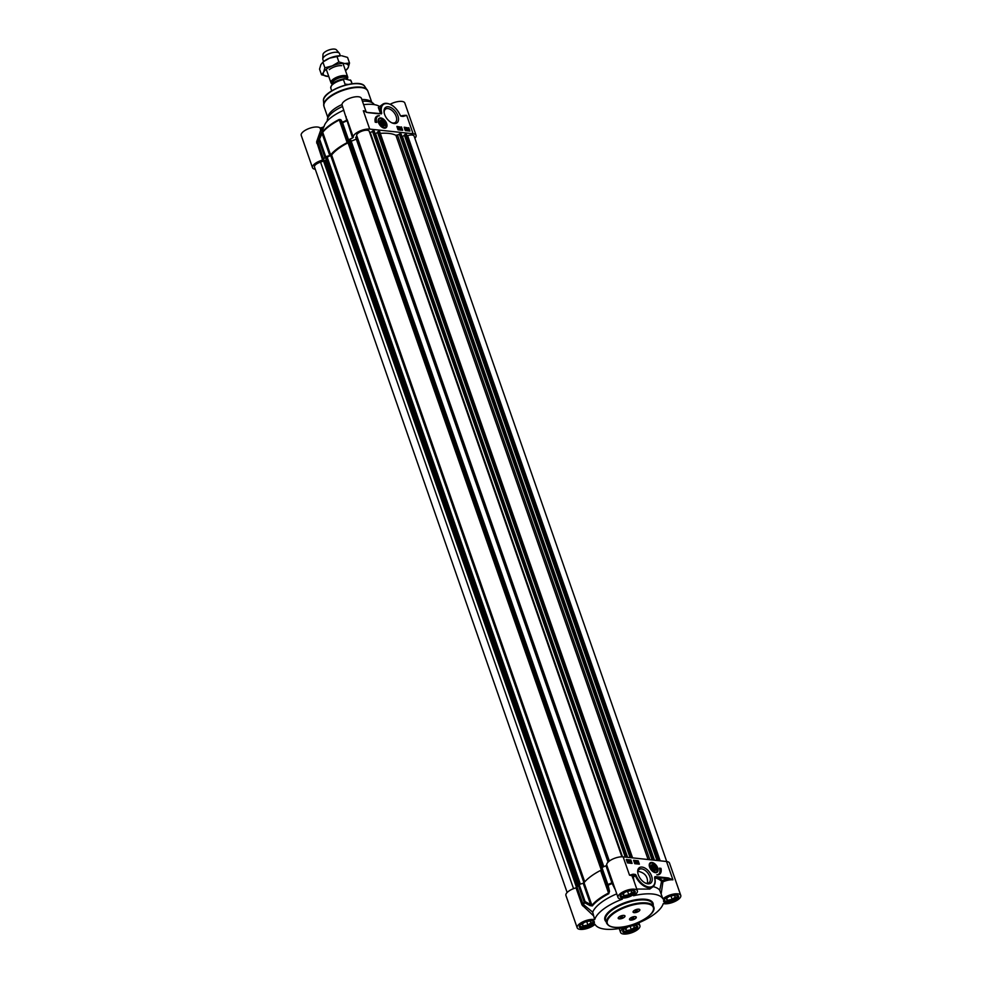 <?xml version="1.0" encoding="UTF-8"?>
<svg xmlns="http://www.w3.org/2000/svg" width="982" height="982" viewBox="0 0 982 982"><rect width="100%" height="100%" fill="white"/><g stroke="black" fill="none" stroke-linecap="round" stroke-linejoin="round"><path stroke-width="1.47" d="M655.755 868.53A3.056 1.78 -126.5 0 1 655.767 868.653A3.056 1.78 -126.5 0 1 654.405 870.359A3.056 1.78 -126.5 0 1 653.828 870.212M651.164 866.627A3.056 1.78 -126.5 0 1 652.551 865.032A3.056 1.78 -126.5 0 1 653.226 865.216A3.056 1.78 -126.5 0 1 653.337 865.277M652.821 865.142A2.762 1.608 -126.5 0 1 653.447 865.314A2.762 1.608 -126.5 0 1 655.743 868.419A2.762 1.608 -126.5 0 1 654.135 869.892A2.762 1.608 -126.5 0 1 651.68 867.131A2.762 1.608 -126.5 0 1 652.821 865.142M652.22 866.59L653.079 865.879L654.528 866.836L655.104 868.518L654.245 869.23L652.809 868.272L652.22 866.59M655.104 868.518L654.196 869.193M654.528 866.836L652.76 868.149M656.676 872.212A5.536 3.228 -126.5 0 1 656.602 872.274A5.536 3.228 -126.5 0 1 655.46 872.667M649.298 864.344A5.536 3.228 -126.5 0 1 650.01 863.374A5.536 3.228 -126.5 0 1 650.084 863.325M654.687 870.469A3.351 1.952 53.5 0 0 656.074 868.076A3.351 1.952 53.5 0 0 653.091 864.737A3.351 1.952 53.5 0 0 651.152 866.505A3.351 1.952 53.5 0 0 653.938 870.261A3.351 1.952 53.5 0 0 654.687 870.469M628.505 926.542L633.243 925.633L634.642 927.192L631.303 929.672L626.565 930.58L625.166 929.009L628.505 926.542M626.565 930.58L625.841 928.506M631.303 929.672L630.113 926.235M623.14 930.445A7.193 2.762 160.8 0 0 624 931.046A7.193 2.762 160.8 0 0 624.196 931.12M636.25 926.922A7.193 2.762 160.8 0 0 636.361 926.75A7.193 2.762 160.8 0 0 636.655 925.744M636.201 925.523A6.862 2.639 -19.2 0 1 636.164 927.082A6.862 2.639 -19.2 0 1 630.775 930.592A6.862 2.639 -19.2 0 1 624.368 931.194A6.862 2.639 -19.2 0 1 623.361 929.991M585.112 921.889L589.863 920.981L591.262 922.552L587.923 925.032L583.173 925.94L581.774 924.369L585.112 921.889M583.173 925.94L582.461 923.866M587.923 925.032L586.72 921.582M579.761 925.805A7.193 2.762 160.8 0 0 580.62 926.407A7.193 2.762 160.8 0 0 580.816 926.48M592.858 922.282A7.193 2.762 160.8 0 0 592.968 922.11A7.193 2.762 160.8 0 0 593.275 921.091M592.821 920.883A6.862 2.639 -19.2 0 1 592.772 922.442A6.862 2.639 -19.2 0 1 587.383 925.952A6.862 2.639 -19.2 0 1 580.988 926.554A6.862 2.639 -19.2 0 1 579.981 925.351M625.976 891.619L630.714 890.699L632.113 892.27L628.775 894.749L624.036 895.658L622.637 894.086L625.976 891.619M624.036 895.658L623.312 893.583M628.775 894.749L627.572 891.3M620.612 895.523A7.193 2.762 160.8 0 0 621.471 896.124A7.193 2.762 160.8 0 0 621.667 896.198M633.721 892A7.193 2.762 160.8 0 0 633.832 891.828A7.193 2.762 160.8 0 0 634.127 890.821M633.672 890.6A6.862 2.639 -19.2 0 1 633.623 892.159A6.862 2.639 -19.2 0 1 628.235 895.67A6.862 2.639 -19.2 0 1 621.839 896.271A6.862 2.639 -19.2 0 1 620.833 895.068M669.356 896.259L674.106 895.351L675.506 896.91L672.167 899.389L667.416 900.298L666.017 898.726L669.356 896.259M667.416 900.298L666.704 898.223M672.167 899.389L670.964 895.952M664.004 900.163A7.193 2.762 160.8 0 0 664.863 900.776A7.193 2.762 160.8 0 0 665.059 900.838M677.101 896.64A7.193 2.762 160.8 0 0 677.224 896.468A7.193 2.762 160.8 0 0 677.519 895.461M677.064 895.24A6.862 2.639 -19.2 0 1 677.015 896.812A6.862 2.639 -19.2 0 1 671.627 900.31A6.862 2.639 -19.2 0 1 665.231 900.911A6.862 2.639 -19.2 0 1 664.225 899.708M630.554 920.097A3.597 1.387 -19.2 0 1 629.622 918.882A3.597 1.387 -19.2 0 1 635.256 916.611A3.597 1.387 -19.2 0 1 635.796 916.734A3.597 1.387 -19.2 0 1 635.084 918.833A3.597 1.387 -19.2 0 1 630.554 920.097M634.114 912.659A3.597 1.387 -19.2 0 1 633.194 911.443A3.597 1.387 -19.2 0 1 638.816 909.172A3.597 1.387 -19.2 0 1 639.368 909.295A3.597 1.387 -19.2 0 1 638.644 911.394A3.597 1.387 -19.2 0 1 634.114 912.659M619.249 918.882A3.597 1.387 -19.2 0 1 618.316 917.667A3.597 1.387 -19.2 0 1 623.938 915.396A3.597 1.387 -19.2 0 1 624.491 915.519A3.597 1.387 -19.2 0 1 623.779 917.63A3.597 1.387 -19.2 0 1 619.249 918.882M576.029 887.838A10.237 3.94 160.8 0 0 565.927 895.461L577.183 927.794A10.237 3.94 -19.2 0 1 583.173 921.668A10.237 3.94 -19.2 0 1 594.675 919.68L592.698 912.143L583.038 904.226L577.097 887.176L576.029 887.838L581.958 904.876L593.238 915.531M582.78 905.956L583.48 904.741A43.503 16.719 -19.2 0 1 584.621 902.691L590.121 905.637L590.599 904.532L585.112 901.574L584.204 902.139A1.105 0.921 33.1 0 0 584.621 902.691L585.112 901.574L579.171 884.524L578.275 885.089A43.724 16.804 160.8 0 0 577.097 887.176M579.171 884.524L583.173 883.211L590.599 904.532L591.925 905.343A1.105 0.872 39 0 0 592.33 905.92A38.519 14.804 -19.2 0 1 608.791 893.718L609.503 891.275L608.165 885.248L607.883 884.586L607.22 885.187L608.165 885.248A43.503 16.719 -19.2 0 1 612.13 883.505L615.395 889.938M609.503 891.275L608.595 891.202L601.168 869.868L601.291 868.137L607.22 885.187L608.484 893.068A38.752 14.89 160.8 0 0 591.925 905.343L584.032 882.695L583.173 883.211M584.032 882.695A38.752 14.89 -19.2 0 1 600.603 870.42L608.791 893.718M661.168 893.816L662.924 881.873L661.537 881.382L659.732 890.269L662.936 898.911A10.237 3.94 -19.2 0 1 673.259 894.136A10.237 3.94 -19.2 0 1 680.772 895.424L669.503 863.092A10.237 3.94 160.8 0 0 666.52 861.496L623.14 856.856A10.237 3.94 160.8 0 0 612.117 859.373A10.237 3.94 160.8 0 0 606.741 865.068L605.992 865.768A43.724 16.804 160.8 0 0 601.941 867.548L601.291 868.137M666.52 861.496L672.916 879.835L668.312 877.945L668.116 878.706L672.916 879.835A10.237 3.94 -19.2 0 0 662.924 881.873L662.236 880.584A1.105 1.007 -41.5 0 0 661.537 881.382A41.183 15.822 -19.2 0 0 654.736 877.81M668.312 877.945L657.51 876.791L657.326 877.54L668.116 878.706A11.342 4.358 160.8 0 0 662.236 880.584A42.116 16.191 160.8 0 0 657.326 877.54L654.908 876.656L654.675 877.798M654.675 878.178L654.589 877.847A13.282 7.733 -126.5 0 1 648.783 887.004A13.282 7.733 -126.5 0 1 636.078 875.355L635.342 875.625A13.834 8.052 53.5 0 0 652.834 886.832A13.834 8.052 53.5 0 0 654.945 879.823M636.078 875.355A1.105 0.651 53.5 0 0 634.998 874.385L633.12 874.189L632.924 874.937L635.342 875.625L633.832 876.742L633.304 876.251L632.518 877.81M633.12 874.189L629.523 875.195L632.924 874.937A11.342 4.358 160.8 0 1 633.304 876.251L634.998 874.385M632.874 877.847L633.832 876.742M634.114 881.406L633.415 877.675M594.675 919.68A36.309 13.957 160.8 0 1 622.367 899.156A10.237 3.94 -19.2 0 1 618.034 897.511A10.237 3.94 -19.2 0 1 626.418 890.428A10.237 3.94 -19.2 0 1 637.379 890.772A10.237 3.94 -19.2 0 1 633.537 895.756A36.309 13.957 160.8 0 1 662.936 898.911M605.992 865.768L612.13 883.505L613.136 883.432L612.682 882.118L613.149 883.456L606.741 865.068M630.554 862.135L630.358 860.772L631.365 862.184L630.554 862.135M630.984 862.54L630.604 861.779M630.395 861.938L630.211 861.128M631.365 862.184L630.837 862.896L630.162 862.306M635.415 862.65L635.219 861.288L636.226 862.712L635.415 862.65M635.845 863.068L635.464 862.294M636.287 861.374L636.68 863.338L636.287 861.374L635.919 863.264L635.244 862.662M637.441 863.423L637.158 862.638M638.018 862.92L637.502 863.608L636.79 862.969L637.023 861.484L638.018 862.92L637.011 862.81L637.023 861.484M628.185 860.637L628.836 861.545L628.173 862.38L628.149 861.189M628.37 861.03L628.37 862.245L628.37 861.03M628.235 860.883L627.351 861.57M627.744 861.754L628.014 861.042M628.836 861.545L627.694 862.368M628.615 861.705L628.235 862.626L628.615 861.705M627.952 862.54L627.363 861.386L628.382 860.49M627.547 862.233L627.756 860.465M629.609 862.577L629.29 861.693M629.83 861.177L629.892 862.613L629.032 861.619L628.922 860.821L629.646 861.177M630.149 862.012L629.683 862.773L628.824 861.779L629.229 860.649M639.073 864.135L637.969 860.944L633.648 860.49M631.782 863.35L630.677 860.171L626.344 859.704M632.064 863.387L627.461 862.896L626.283 859.508L630.886 860.011L632.064 863.387M639.356 864.16L634.753 863.669L633.574 860.293L638.19 860.784L639.356 864.16M660.96 868.333A9.636 5.61 -126.5 0 1 659.671 874.164A9.636 5.61 -126.5 0 1 656.786 874.815A8.298 4.836 53.5 0 0 658.603 874.226A8.298 4.836 53.5 0 0 659.425 868.174L660.96 868.333L659.487 868.358M659.56 874.25A9.636 5.61 53.5 0 0 660.739 868.493M658.492 874.299A8.298 4.836 -126.5 0 1 658.394 874.385A8.298 4.836 -126.5 0 1 657.412 874.852M680.772 895.424A10.237 3.94 -19.2 0 1 674.781 901.537A10.237 3.94 -19.2 0 1 663.267 903.538A36.309 13.957 160.8 0 1 635.587 924.05A10.237 3.94 -19.2 0 1 639.908 925.695A10.237 3.94 -19.2 0 1 631.536 932.79A10.237 3.94 -19.2 0 1 620.575 932.434A10.237 3.94 -19.2 0 1 624.417 927.45A36.309 13.957 160.8 0 1 595.018 924.308A10.237 3.94 -19.2 0 1 584.695 929.082A10.237 3.94 -19.2 0 1 577.183 927.794M590.121 905.637L592.33 905.92M592.698 912.143A36.309 13.957 -19.2 0 1 616.77 893.853M637.834 873.01A8.273 4.824 -126.5 0 1 639.159 869.451A8.273 4.824 -126.5 0 1 641.577 868.874A8.273 4.824 -126.5 0 1 649.041 874.925A8.273 4.824 -126.5 0 1 649.016 882.744A8.273 4.824 -126.5 0 1 646.598 883.309A8.273 4.824 -126.5 0 1 645.223 882.978M642.044 867.081A9.599 5.597 53.5 0 0 637.748 872.446A9.599 5.597 53.5 0 0 645.726 883.223A9.599 5.597 53.5 0 0 651.987 877.429A9.599 5.597 53.5 0 0 642.044 867.081M651.888 862.454A5.855 3.412 53.5 0 0 649.36 864.111A5.855 3.412 53.5 0 0 650.931 869.586A5.855 3.412 53.5 0 0 655.706 872.679A5.855 3.412 53.5 0 0 657.67 867.818A5.855 3.412 53.5 0 0 651.888 862.454M637.993 871.255C644.953 872.74 648.108 876.766 647.445 883.321M634.286 912.474A3.327 1.277 -19.2 0 1 633.316 911.959A3.327 1.277 -19.2 0 1 635.01 910.093A3.327 1.277 -19.2 0 1 638.619 909.258A3.327 1.277 -19.2 0 1 639.589 909.774A3.327 1.277 -19.2 0 1 637.895 911.64A3.327 1.277 -19.2 0 1 634.286 912.474M637.343 910.965L635.28 911.357L636.729 910.277L637.343 910.965L637.109 910.326M636.164 911.443L635.882 910.633M630.714 919.913A3.327 1.277 -19.2 0 1 629.744 919.398A3.327 1.277 -19.2 0 1 631.438 917.532A3.327 1.277 -19.2 0 1 635.047 916.697A3.327 1.277 -19.2 0 1 636.017 917.213A3.327 1.277 -19.2 0 1 634.323 919.066A3.327 1.277 -19.2 0 1 630.714 919.913M633.771 918.391L631.721 918.796L633.157 917.716L633.771 918.391L633.55 917.765M632.604 918.882L632.322 918.072M619.409 918.698A3.327 1.277 -19.2 0 1 618.439 918.182A3.327 1.277 -19.2 0 1 620.133 916.316A3.327 1.277 -19.2 0 1 623.742 915.482A3.327 1.277 -19.2 0 1 624.712 915.997A3.327 1.277 -19.2 0 1 623.018 917.863A3.327 1.277 -19.2 0 1 619.409 918.698M622.465 917.188L620.415 917.581L621.852 916.513L622.465 917.188L622.244 916.55M621.299 917.679L621.017 916.857M653.104 886.623A36.309 13.957 -19.2 0 1 659.732 890.269M636.778 889.041L649.765 889.103L652.834 886.832C655.092 884.966 655.731 882.008 654.773 877.982L654.687 877.38M380.071 122.112A3.056 1.78 -126.5 0 1 381.446 120.516A3.056 1.78 -126.5 0 1 381.581 120.528A3.056 1.78 -126.5 0 1 382.133 120.712A3.056 1.78 -126.5 0 1 382.243 120.761M384.662 124.014A3.056 1.78 -126.5 0 1 384.674 124.137A3.056 1.78 -126.5 0 1 382.735 125.696M381.728 120.626A2.762 1.608 -126.5 0 1 382.342 120.798A2.762 1.608 -126.5 0 1 384.649 123.904A2.762 1.608 -126.5 0 1 383.041 125.377A2.762 1.608 -126.5 0 1 380.574 122.615A2.762 1.608 -126.5 0 1 381.728 120.626M381.126 122.075L381.986 121.363L384.011 124.002L383.152 124.714L381.703 123.757L381.126 122.075M384.011 124.002L383.103 124.677M383.434 122.333L381.667 123.634M378.205 119.829A5.536 3.228 -126.5 0 1 378.905 118.859A5.536 3.228 -126.5 0 1 378.978 118.81M385.57 127.697A5.536 3.228 -126.5 0 1 385.496 127.758A5.536 3.228 -126.5 0 1 384.367 128.151M381.691 120.135A3.351 1.952 53.5 0 0 380.059 121.989A3.351 1.952 53.5 0 0 382.833 125.745A3.351 1.952 53.5 0 0 385.042 123.818A3.351 1.952 53.5 0 0 381.691 120.135M315.283 169.272A10.237 3.94 -19.2 0 1 312.497 167.701A10.237 3.94 -19.2 0 1 322.599 160.078L323.667 159.428A43.724 16.804 -19.2 0 1 324.846 157.329L325.742 156.764L319.813 139.726L318.905 139.665A1.105 0.921 33.1 0 0 318.905 140.291L322.722 132.288A38.752 14.89 -19.2 0 1 339.281 120.013L341.92 123.339L342.448 122.222A1.105 0.982 147.8 0 0 341.92 123.339L347.861 140.377L348.512 139.788A43.724 16.804 -19.2 0 1 352.563 138.008L353.311 137.32A10.237 3.94 -19.2 0 1 358.688 131.613A10.237 3.94 -19.2 0 1 369.711 129.096L363.315 110.757L367.919 112.648L363.315 110.757A10.237 3.94 160.8 0 1 366.09 111.936M369.711 129.096L413.091 133.736A10.237 3.94 -19.2 0 1 416.073 135.332A10.237 3.94 -19.2 0 1 414.858 138.29M347.861 140.377L347.726 142.12L340.3 120.786A1.105 0.982 147.4 0 1 340.803 119.681L339.171 119.473A38.519 14.804 160.8 0 0 322.71 131.674L318.905 139.665A43.503 16.719 160.8 0 0 317.763 141.715L321.237 133.196M339.171 119.473L347.162 142.66L347.726 142.12M347.162 142.66A38.752 14.89 160.8 0 0 330.603 154.935L322.722 132.288A1.105 0.872 39 0 1 322.71 131.674M321.421 134.043L322.305 134.117L329.743 155.451L330.603 154.935M329.743 155.451L325.742 156.764M367.919 112.648L378.721 113.802L367.833 112.476M378.721 113.802L380.979 113.654L378.193 113.581M378.708 107.234L380.562 113.531L381.642 112.746A13.282 7.733 -126.5 0 1 387.46 103.589A13.282 7.733 -126.5 0 1 400.153 115.238L400.251 115.434M390.001 104.313A13.834 8.052 53.5 0 0 382.673 104.301A13.834 8.052 53.5 0 0 380.881 112.918L381.642 112.746M400.153 115.238A1.105 0.651 53.5 0 0 401.233 116.207L403.111 116.416L401.135 116.036M403.111 116.416L406.708 115.397L402.583 116.195M401.233 116.207L402.951 116.183M400.717 115.986L400.312 115.299C395.145 105.59 389.277 101.919 382.673 104.301L378.34 107.517L380.562 113.531A41.183 15.822 160.8 0 0 378.757 113.556M416.073 135.332L404.817 103A10.237 3.94 160.8 0 0 390.235 104.227M405.627 128.752L405.824 130.115L404.817 128.691L405.799 128.74L404.977 128.495M406.106 129.661L405.603 130.275L405.235 129.231M404.977 129.722L404.596 128.851M404.707 128.765L405.124 128.139M400.693 128.261L400.889 129.624L399.883 128.2L400.865 128.249L400.079 128.225M401.172 129.182L400.668 129.796L400.3 128.74M399.674 128.36L400.19 127.66M399.821 129.538L399.428 127.574L399.674 129.526M399.453 129.685L399.428 127.574M398.52 128.605L398.238 127.82M399.343 128.986L398.459 128.888L398.385 127.464L399.343 128.986L398.864 129.599L398.471 128.581M398.385 127.464L398.545 128.519M407.812 129.845L407.812 128.642L407.812 129.845M407.714 129.698L407.8 128.863L407.334 129.514M407.947 129.992L408.34 128.973L407.947 129.992M408.131 130.361L408.487 129.207M407.788 130.385L407.346 129.342L408.5 128.568L408.426 130.422L407.653 130.262M407.53 130.189L407.505 128.581L407.125 129.501M407.199 129.452L407.726 128.421M408.819 129.489L407.665 130.324M408.598 129.661L408.205 130.581L408.598 129.661M406.45 129.501L406.143 128.617M406.523 129.71L406.278 128.261L407.137 129.256L407.26 130.054L406.523 129.71M406.818 130.152L406.069 128.421M405.812 129.035L406.278 128.261M407.26 130.054L406.352 129.71M402.178 130.25L401.122 127.194L396.986 126.752M409.482 131.036L408.414 127.967L404.277 127.525M401.478 126.924L402.657 130.299L398.041 129.808L396.875 126.433L401.122 127.194M408.77 127.697L409.948 131.085L405.345 130.594L404.167 127.206L408.414 127.967M375.271 122.259A9.636 5.61 -126.5 0 1 376.572 116.428A9.636 5.61 -126.5 0 1 379.457 115.778A8.298 4.836 53.5 0 0 377.628 116.367A8.298 4.836 53.5 0 0 376.806 122.419L375.271 122.259M378.266 116.011A9.636 5.61 53.5 0 0 376.388 116.563M376.339 122.369A8.298 4.836 -126.5 0 1 377.26 116.637A8.298 4.836 -126.5 0 1 377.444 116.514M322.513 130.115L320.979 127.82L319.972 127.832A10.237 3.94 160.8 0 0 308.434 128.728A10.237 3.94 160.8 0 0 301.228 135.369L312.497 167.701M320.979 127.82L322.845 127.255A7819.347 7180.666 -4.1 0 0 321.74 130.005L320.733 130.017A1.105 1.068 -142.6 0 0 322.366 130.459M324.146 126.445L322.845 127.255M321.2 133.294L324.563 125.095A30.442 11.698 -19.2 0 1 343.872 110.205M366.176 111.973L361.425 98.347A10.237 3.94 160.8 0 0 350.464 98.004A10.237 3.94 160.8 0 0 342.092 105.086L352.563 138.008M363.622 104.657A30.442 11.698 -19.2 0 1 379.641 106.547M362.444 101.256A24.906 9.575 -19.2 0 1 367.28 101.33A24.906 9.575 -19.2 0 1 373.086 103.27A24.906 9.575 -19.2 0 1 374.277 104.632M327.325 120.982A24.906 9.575 -19.2 0 1 327.423 119.166A24.906 9.575 -19.2 0 1 342.571 106.461M346.106 116.637L346.621 120.97A43.724 16.804 -19.2 0 0 342.571 122.75L348.512 139.788M340.803 119.681L342.448 122.222A43.503 16.719 160.8 0 1 346.413 120.479A1.105 0.97 161.7 0 0 347.039 119.288M323.667 159.428L317.763 141.715L316.646 141.752L322.599 160.078M319.972 127.832L320.733 130.017L316.646 141.752M384.158 112.697A8.273 4.824 -126.5 0 1 385.484 109.137A8.273 4.824 -126.5 0 1 387.902 108.572A8.273 4.824 -126.5 0 1 395.365 114.624A8.273 4.824 -126.5 0 1 395.341 122.431A8.273 4.824 -126.5 0 1 392.923 123.008A8.273 4.824 -126.5 0 1 391.548 122.676M394.199 123.523A9.599 5.597 53.5 0 0 398.176 116.637A9.599 5.597 53.5 0 0 389.645 107.05A9.599 5.597 53.5 0 0 384.072 112.144A9.599 5.597 53.5 0 0 392.051 122.91A9.599 5.597 53.5 0 0 394.199 123.523M384.343 128.139A5.855 3.412 53.5 0 0 384.613 128.163A5.855 3.412 53.5 0 0 385.312 121.007A5.855 3.412 53.5 0 0 378.266 119.595A5.855 3.412 53.5 0 0 379.715 124.91A5.855 3.412 53.5 0 0 384.343 128.139M361.83 99.513A23.249 8.936 -19.2 0 1 365.316 99.624A23.249 8.936 -19.2 0 1 370.742 101.428L373.086 103.27M327.423 119.166L328.111 116.281A23.249 8.936 -19.2 0 1 342.006 104.534M325.84 157.832L331.621 154.984A37.414 14.374 -19.2 0 1 348.058 142.807L348.696 140.5L350.672 139.849M567.142 892.503L314.473 166.952A6.641 2.553 -19.2 0 1 320.562 162.14L325.472 160.361L578.005 885.519L325.558 160.606L326.527 160.41M325.472 160.361L577.993 885.543M407.002 135.835L407.628 135.639A6.641 2.553 -19.2 0 1 414.097 136.081L666.717 861.521M657.019 860.478L404.326 134.976L406.474 134.681M402.104 136.793L404.437 135.307M380.267 133.368A37.414 14.374 -19.2 0 1 395.918 135.332L401.061 133.957M630.137 857.605L377.444 132.104L379.592 131.809M375.222 133.92L377.554 132.435M369.698 132.57L374.179 131.085M355.693 137.357L608.079 862.122L355.68 137.357L356.736 136.658L356.65 135.393A6.641 2.553 -19.2 0 1 362.456 130.95A6.641 2.553 -19.2 0 1 369.244 131.281A6.641 2.553 -19.2 0 1 369.306 131.539M351.151 141.236L356.294 139.113M332.37 83.924A8.863 3.4 -19.2 0 1 330.971 82.795A8.863 3.4 -19.2 0 1 335.488 77.823A8.863 3.4 -19.2 0 1 345.124 75.589A8.863 3.4 -19.2 0 1 347.702 76.964A8.863 3.4 -19.2 0 1 347.137 78.953M347.272 84.612L345.013 84.121L343.467 79.677L344.338 78.769L350.807 80.463L351.961 83.777M348.045 84.44L345.013 84.121M350.464 79.972L350.807 80.463A10.79 4.149 -19.2 0 1 351.188 81.076L350.464 79.972M323.581 61.559L322.857 59.472A8.863 3.4 -19.2 0 1 322.783 58.957A8.863 3.4 -19.2 0 1 327.951 54.219A8.863 3.4 -19.2 0 1 336.998 52.279A8.863 3.4 -19.2 0 1 339.318 53.2A8.863 3.4 -19.2 0 1 339.576 53.654L340.3 55.728M322.783 58.957L322.98 54.526A7.193 2.762 -19.2 0 1 327.178 50.683A7.193 2.762 -19.2 0 1 334.531 49.1A7.193 2.762 -19.2 0 1 336.409 49.849L339.318 53.2M341.662 65.671A8.85 3.4 160.8 0 0 340.877 65.622A8.85 3.4 160.8 0 0 329.277 69.661M345.492 70.643A13.282 5.106 160.8 0 0 345.787 70.409A13.282 5.106 160.8 0 0 348.205 67.598A13.282 5.106 160.8 0 0 344.559 63.523A13.282 5.106 160.8 0 0 332.235 65.892A13.282 5.106 160.8 0 0 323.569 72.324A13.282 5.106 160.8 0 0 327.202 76.387A13.282 5.106 160.8 0 0 328.405 76.461A13.282 5.106 160.8 0 0 328.774 76.461M323.287 61.792A13.282 5.106 -19.2 0 1 329.547 58.171A13.282 5.106 -19.2 0 1 340.68 55.728A13.282 5.106 -19.2 0 1 340.717 55.728L329.547 58.171L323.287 61.792M328.356 76.461L321.519 74.779L323.569 72.324L324.882 67.783L332.235 65.892L338.876 61.927L344.559 63.523L349.518 63.057L348.205 67.598L346.167 70.066M349.518 63.057L347.554 57.41L341.871 55.802M324.882 67.783L322.918 62.136L320.868 64.591L319.555 69.133L321.519 74.779M338.876 61.927L336.912 56.269M654.172 872.311A5.536 3.228 53.5 0 0 655.129 872.544A5.536 3.228 53.5 0 0 656.749 872.163A5.536 3.228 53.5 0 0 657.584 869.316M653.128 863.288A5.536 3.228 53.5 0 0 651.766 862.883A5.536 3.228 53.5 0 0 650.158 863.264A5.536 3.228 53.5 0 0 649.262 865.682M655.239 872.09A5.205 3.032 53.5 0 0 657.277 867.941A5.205 3.032 53.5 0 0 652.085 863.018A5.205 3.032 53.5 0 0 650.059 867.167A5.205 3.032 53.5 0 0 655.239 872.09M666.115 901.869A7.365 2.823 -19.2 0 1 663.979 900.727C663.267 901.918 662.911 896.652 676.046 895.019L677.887 895.879A7.365 2.823 -19.2 0 1 674.131 900.015A7.365 2.823 -19.2 0 1 666.115 901.869M625.264 932.151A7.365 2.823 -19.2 0 1 623.116 931.01C622.416 932.2 622.06 926.934 635.182 925.302L637.023 926.161A7.365 2.823 -19.2 0 1 633.28 930.298A7.365 2.823 -19.2 0 1 625.264 932.151M581.872 927.511A7.365 2.823 -19.2 0 1 579.736 926.357C579.024 927.56 578.668 922.282 591.802 920.662L593.644 921.521A7.365 2.823 -19.2 0 1 589.887 925.645A7.365 2.823 -19.2 0 1 581.872 927.511M622.735 897.229A7.365 2.823 -19.2 0 1 620.587 896.087C619.875 897.278 619.519 892 632.654 890.379L634.495 891.239A7.365 2.823 -19.2 0 1 630.739 895.375A7.365 2.823 -19.2 0 1 622.735 897.229M657.51 876.791L654.908 876.656M623.14 856.856L629.523 875.195A10.237 3.94 -19.2 0 1 632.506 876.779L637.379 890.772M646.23 903.673A24.354 9.354 -19.2 0 1 647.212 917.274A24.354 9.354 -19.2 0 1 614.413 927.254A24.354 9.354 -19.2 0 1 613.431 913.665A24.354 9.354 -19.2 0 1 646.23 903.673M653.681 906.791A24.906 9.575 160.8 0 0 646.426 902.924A24.906 9.575 160.8 0 0 619.311 909.209A24.906 9.575 160.8 0 0 606.63 923.178C608.079 925.621 610.595 926.996 614.18 927.327C628.971 929.451 657.633 915.285 653.681 906.791L652.662 903.894A24.906 9.575 -19.2 0 0 645.419 900.028A24.906 9.575 -19.2 0 0 618.304 906.312A24.906 9.575 -19.2 0 0 605.624 920.281L606.63 923.178M653.165 905.33A25.458 9.783 160.8 0 0 645.604 899.279A25.458 9.783 160.8 0 0 615.702 906.877A25.458 9.783 160.8 0 0 606.115 921.717M592.023 920.588A7.917 3.044 160.8 0 0 579.515 925.83A7.917 3.044 160.8 0 0 589.028 926.848A7.917 3.044 160.8 0 0 592.023 920.588M632.874 890.318A7.917 3.044 160.8 0 0 620.366 895.547A7.917 3.044 160.8 0 0 629.879 896.566A7.917 3.044 160.8 0 0 632.874 890.318M676.267 894.958A7.917 3.044 160.8 0 0 663.758 900.199A7.917 3.044 160.8 0 0 673.271 901.218A7.917 3.044 160.8 0 0 676.267 894.958M635.415 925.24A7.917 3.044 160.8 0 0 622.907 930.47A7.917 3.044 160.8 0 0 632.408 931.488A7.917 3.044 160.8 0 0 635.415 925.24M581.958 904.876L583.038 904.226A43.724 16.804 160.8 0 1 584.204 902.139L578.275 885.089M601.941 867.548L607.883 884.586A43.724 16.804 160.8 0 1 611.933 882.806L612.682 882.118M382.035 118.785A5.536 3.228 53.5 0 0 380.906 118.405A5.536 3.228 53.5 0 0 379.052 118.748A5.536 3.228 53.5 0 0 378.168 121.167M383.078 127.795A5.536 3.228 53.5 0 0 383.79 127.991A5.536 3.228 53.5 0 0 385.644 127.648A5.536 3.228 53.5 0 0 386.491 124.8M381.212 118.54A5.205 3.032 53.5 0 0 378.868 122.369A5.205 3.032 53.5 0 0 383.925 127.55A5.205 3.032 53.5 0 0 386.27 123.707A5.205 3.032 53.5 0 0 381.212 118.54M381.323 113.937L381.728 113.2M413.091 133.736L406.708 115.397A10.237 3.94 160.8 0 0 401.086 115.937M353.311 137.32L347.382 120.27M316.658 143.041L317.738 142.378A43.724 16.804 -19.2 0 1 318.905 140.291L324.846 157.329M325.643 95.991A21.444 8.237 -19.2 0 1 358.295 83.703M327.816 117.496L323.986 106.486A23.249 8.936 -19.2 0 1 335.832 93.45A23.249 8.936 -19.2 0 1 361.13 87.594A23.249 8.936 -19.2 0 1 367.894 91.203L371.736 102.214M323.815 105.749A23.175 8.899 -19.2 0 1 323.692 104.976A23.175 8.899 -19.2 0 1 336.801 92.418A23.175 8.899 -19.2 0 1 360.91 87.128A23.175 8.899 -19.2 0 1 367.194 89.828A23.175 8.899 -19.2 0 1 367.575 90.516M323.986 106.486L323.483 100.741A21.972 8.445 -19.2 0 1 335.905 88.822A21.972 8.445 -19.2 0 1 358.761 83.801A21.972 8.445 -19.2 0 1 364.727 86.379L367.894 91.203M348.549 140.696L601.708 867.671M348.635 142.23L601.352 867.965M348.058 142.807L601.18 869.671M331.621 154.984L584.744 881.861M330.701 155.524L583.959 882.781M327.018 156.666L580.35 884.131M326.65 156.838L579.969 884.266M325.729 157.525L578.938 884.622M325.312 160.324L577.907 885.678M324.49 160.496L577.367 886.648M324.232 160.631L577.183 887.004M324.109 160.888L577.06 887.249M323.618 161.208L576.581 887.63M320.562 162.14L573.549 888.649M407.628 135.639L660.162 860.821M406.388 134.436L659.303 860.723M405.32 134.325L658.247 860.613M405.026 134.411L657.903 860.576M404.375 134.89L657.056 860.478M402.534 136.719L654.478 860.207M402.227 136.805L654.135 860.171M401.024 133.859L653.951 860.146M399.969 133.748L652.883 860.036M399.293 133.933L652.122 859.95M397.477 135.025L649.838 859.716M395.918 135.332L648.108 859.52M379.506 131.551L632.433 857.851M378.451 131.441L631.365 857.74M378.156 131.539L631.033 857.703M377.505 132.018L630.174 857.605M375.652 133.847L627.596 857.335M375.357 133.933L627.253 857.298M374.154 130.987L627.068 857.274M373.086 130.864L626.013 857.163M372.411 131.048L625.239 857.077M370.214 132.386L622.478 856.807M356.65 135.393L609.343 861.054M356.736 136.658L609.073 861.263M356.356 136.989L608.693 861.57M355.84 137.21L608.226 861.987M351.188 141.236L603.82 866.701M350.66 139.825L603.795 866.713L350.672 139.837M350.513 139.653L603.709 866.75M349.617 139.812L602.887 867.118M601.892 867.572L348.696 140.5M346.83 78.67A7.696 2.958 160.8 0 0 344.572 76.743A7.696 2.958 160.8 0 0 335.439 79.088A7.696 2.958 160.8 0 0 332.714 83.58L332.603 83.249A7.475 2.872 -19.2 0 1 336.409 79.063A7.475 2.872 -19.2 0 1 344.535 77.185A7.475 2.872 -19.2 0 1 346.72 78.339L346.916 78.941M331.732 90.86L330.799 88.184A10.79 4.149 -19.2 0 1 343.467 79.677M656.602 872.274L657.658 869.095C656.442 867.511 659.204 866.848 651.901 862.847L650.01 863.374M613.136 883.444L618.034 897.511M619.2 928.506L620.575 932.434M638.889 922.749L639.908 925.695M385.496 127.758L386.552 124.579L385.091 121.252C382.587 118.503 380.574 117.668 379.052 118.748L378.905 118.859M366.298 112.353L380.979 113.654M323.483 100.741C321.912 90.614 359.67 77.468 364.727 86.379M578.754 884.708L325.594 157.746M659.45 860.735L406.548 134.522M656.97 860.478L404.326 134.976M654 860.158L401.086 133.896M632.568 857.863L379.666 131.637M630.088 857.593L377.444 132.104M627.13 857.286L374.216 131.023M621.901 856.795L369.244 131.281M330.799 88.184C331.192 83.47 335.709 80.328 344.338 78.769M352.121 83.765L351.188 81.076M347.702 76.964L343 63.449M330.971 82.795L326.27 69.28M345.787 70.409L346.585 69.747"/></g></svg>
